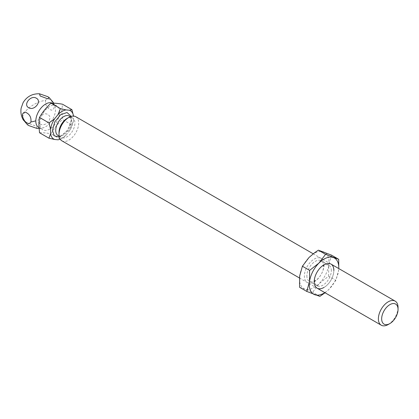 <?xml version="1.0" encoding="UTF-8"?>
<svg xmlns="http://www.w3.org/2000/svg" width="419" height="419" viewBox="0 0 419 419"><rect width="100%" height="100%" fill="white"/><g stroke="black" fill="none" stroke-linecap="round" stroke-linejoin="round"><path stroke-width="0.31" stroke-dasharray="2.1 1.57" d="M71.23 116.388L71.628 119.315L67.653 130.587L59.304 137.044M40.187 124.045C45.64 127.627 53.763 117.54 47.834 114.539C42.382 110.962 34.253 121.044 40.187 124.045M37.082 128.476L36.359 126.26L28.838 123.464L27.455 124.742M45.608 100.351C45.137 105.101 47.069 108.38 51.401 110.187C54.926 109.254 55.02 106.201 51.668 101.031C48.929 98.339 46.907 98.114 45.608 100.351A17.383 7.893 -29.1 0 0 35.992 103.414A17.383 7.893 150.9 0 0 23.076 119.577M38.695 127.434A13.906 8.029 120 0 0 43.44 127.732A13.906 8.029 120 0 0 55.486 109.71A13.906 8.029 120 0 0 55.235 107.306A13.906 8.029 120 0 0 53.946 104.499A13.906 8.029 120 0 0 52.605 103.346A13.906 8.029 120 0 0 52.218 103.147M61.886 140.826A13.906 8.029 120 0 0 72.607 137.097A13.906 8.029 120 0 0 78.678 123.102A13.906 8.029 120 0 0 75.797 116.733M59.006 132.284A11.245 6.489 120 0 0 61.336 137.427A11.245 6.489 120 0 0 69.999 134.415A11.245 6.489 120 0 0 74.907 123.102A11.245 6.489 120 0 0 72.576 117.954A11.245 6.489 120 0 0 66.956 118.514M59.582 112.077A13.906 8.029 120 0 0 56.701 105.708A13.906 8.029 120 0 0 45.985 109.438A13.906 8.029 120 0 0 39.915 123.432A13.906 8.029 120 0 0 42.79 129.801A13.906 8.029 120 0 0 53.512 126.072A13.906 8.029 120 0 0 59.582 112.077M60.2 139.187A16.456 9.501 120 0 0 66.092 135.112L69.46 130.917A16.456 9.501 120 0 0 73.514 120.478L71.9 124.946L62.462 119.499L61.818 111.475L62.462 104.2M398.05 307.488A13.906 8.029 -60 0 1 388.214 324.526M73.514 120.478L73.514 116.089M69.46 130.917L71.9 124.946M66.092 135.112L60.43 139.218L50.987 133.771C53.962 128.523 57.785 123.762 62.462 119.499M57.99 139.789L60.43 139.218M39.517 132.744C42.487 132.598 46.315 132.938 50.987 133.771M330.973 264.059A13.906 8.029 120 0 0 330.952 264.049A13.906 8.029 120 0 0 323.997 264.735A13.906 8.029 120 0 0 314.161 281.772A13.906 8.029 120 0 0 317.042 288.136A13.906 8.029 120 0 0 317.063 288.146L317.083 288.162A13.906 8.029 -60 0 0 327.805 284.433A13.906 8.029 -60 0 0 333.875 270.438M323.997 287.45A13.906 8.029 120 0 0 333.833 270.412M324.861 292.651A20.861 12.046 120 0 0 329.172 289.12A20.861 12.046 120 0 0 338.583 270.569A20.861 12.046 120 0 0 338.767 268.558M325.055 292.761L329.172 289.12L335.839 280.327L338.583 270.569L338.798 268.579M331.324 270.669A11.821 6.824 120 0 0 328.873 265.258A11.821 6.824 120 0 0 322.965 265.845A11.821 6.824 120 0 0 314.606 280.321A11.821 6.824 120 0 0 317.052 285.732A11.821 6.824 120 0 0 322.965 285.15A11.821 6.824 120 0 0 331.324 270.669M306.876 275.859A11.821 6.824 120 0 0 309.327 281.275A11.821 6.824 120 0 0 315.235 280.688A11.821 6.824 120 0 0 323.599 266.206A11.821 6.824 120 0 0 321.148 260.796A11.821 6.824 120 0 0 315.235 261.383A11.821 6.824 120 0 0 306.876 275.859M328.637 276.173L328.747 264.892A20.861 12.046 120 0 0 323.615 251.887A20.861 12.046 120 0 0 314.203 253.406A20.861 12.046 120 0 0 309.07 257.434A20.861 12.046 120 0 0 299.658 275.985A20.861 12.046 120 0 0 304.796 288.99L312.668 292.237L319.336 283.443L328.637 276.173L335.839 280.327M314.203 281.793A13.906 8.029 120 0 0 324.039 264.761A13.906 8.029 120 0 0 314.203 259.083A13.906 8.029 120 0 0 304.372 276.116A13.906 8.029 120 0 0 314.203 281.793M319.87 296.395L312.668 292.237M299.554 287.261L304.796 288.99A20.861 12.046 120 0 0 319.336 283.443A20.861 12.046 120 0 0 328.747 264.892L331.492 255.134M71.628 121.211A11.245 6.489 120 0 0 69.303 116.063C69.816 115.634 70.366 117.032 70.947 120.263C71.591 128.078 60.938 138.527 58.058 135.536A11.245 6.489 120 0 0 66.721 132.524A11.245 6.489 120 0 0 71.628 121.211M53.946 104.499A17.383 7.893 -29.1 0 0 53.69 103.163M53.47 102.686A17.383 7.893 -29.1 0 0 51.668 101.031M39.03 128.502L43.44 127.732M53.726 103.168L55.235 107.306M313.187 253.794L330.952 264.049M70.371 116.681L72.576 117.954M52.605 103.346L56.701 105.708M299.444 277.975L317.083 288.162M59.126 136.154L61.336 137.427M38.967 127.591L42.79 129.801M317.052 285.732L309.327 281.275M328.873 265.258L321.148 260.796"/><path stroke-width="0.63" d="M59.304 137.044L54.266 135.824L52.454 130.388L54.742 121.887L60.687 114.675L67.019 112.517L71.23 116.388M24.878 121.232C21.531 116.063 21.62 113.01 25.145 112.077C29.477 113.884 31.409 117.163 30.938 121.908C29.639 124.15 27.617 123.919 24.878 121.232A17.383 7.893 150.9 0 1 23.076 119.577L27.455 124.742L28.717 125.574L37.082 128.476L39.03 128.502M52.218 103.147A13.906 8.029 120 0 0 41.748 107.217A13.906 8.029 120 0 0 35.819 120.798A13.906 8.029 120 0 0 35.814 121.065A13.906 8.029 120 0 0 38.695 127.434L38.967 127.591M313.187 253.794L75.797 116.733A13.906 8.029 120 0 0 68.842 117.425A13.906 8.029 120 0 0 59.006 134.457A13.906 8.029 120 0 0 61.886 140.826L299.444 277.975M388.214 324.526L389.853 323.578L388.214 324.526A13.906 8.029 -60 0 1 381.264 325.212A13.906 8.029 -60 0 1 378.383 318.849A13.906 8.029 -60 0 1 388.214 301.811A13.906 8.029 -60 0 1 395.169 301.125A13.906 8.029 -60 0 1 398.05 307.488L398.05 309.384A11.591 6.694 -60 0 1 389.853 323.578A11.591 6.694 -60 0 1 381.662 318.849A11.591 6.694 -60 0 1 389.853 304.65A11.591 6.694 -60 0 1 398.05 309.384M68.842 117.425L66.956 118.514A11.245 6.489 120 0 0 59.006 132.284L59.006 134.457M73.514 116.089L73.514 115.979A16.456 9.501 120 0 0 69.46 110.218L71.9 109.647L62.462 104.2C57.785 103.367 53.962 103.022 50.987 103.174C46.315 107.442 42.487 112.198 39.517 117.446L38.867 124.726L39.517 132.744L48.955 138.197L54.617 139.485L57.99 139.789A16.456 9.501 120 0 0 60.2 139.187M69.46 110.218L66.092 109.914A16.456 9.501 120 0 0 57.99 114.597L54.617 118.787A16.456 9.501 120 0 0 50.568 129.23L50.568 133.724A16.456 9.501 120 0 0 54.617 139.485M71.9 109.647L73.514 115.979M50.568 133.724L48.955 138.197M50.568 129.23L48.955 122.898L39.517 117.446M54.617 118.787L48.955 122.898M57.99 114.597L60.43 108.626L50.987 103.174M66.092 109.914L60.43 108.626M47.834 96.684L49.091 97.522L47.708 98.8L40.187 96.003L39.465 93.788L47.834 96.684M36.359 98.214C42.282 101.204 34.185 111.302 28.717 107.725C22.788 104.734 30.891 94.636 36.359 98.214M317.063 288.146A13.906 8.029 120 0 0 323.997 287.45M381.264 325.212L317.083 288.162A13.906 8.029 -60 0 1 314.203 281.793A13.906 8.029 -60 0 1 320.273 267.799A13.906 8.029 -60 0 1 330.994 264.07A13.906 8.029 -60 0 1 333.875 270.438M338.767 268.558A20.861 12.046 120 0 0 333.451 257.565A20.861 12.046 120 0 0 318.906 263.111A20.861 12.046 120 0 0 309.494 281.662A20.861 12.046 120 0 0 314.627 294.667A20.861 12.046 120 0 0 324.039 293.148A20.861 12.046 120 0 0 324.861 292.651M338.798 268.579L338.688 259.293L325.573 254.317L318.906 263.111L309.604 270.381L309.494 281.662L306.75 291.42L319.87 296.395L325.055 292.761M333.833 270.412A13.906 8.029 120 0 0 330.973 264.059M338.688 259.293L331.492 255.134L318.372 250.159L314.774 252.594L309.07 257.434L302.403 266.227L309.604 270.381M306.75 291.42L299.554 287.261L299.658 275.985L302.403 266.227M325.573 254.317L318.372 250.159M70.371 116.681L69.303 116.063A11.245 6.489 120 0 0 60.635 119.075A11.245 6.489 120 0 0 55.727 130.388A11.245 6.489 120 0 0 58.058 135.536L59.126 136.154M35.819 120.798A17.383 7.893 150.9 0 1 30.938 121.908M53.69 103.163A17.383 7.893 -29.1 0 0 53.47 102.686L53.726 103.168M330.994 264.07L395.169 301.125M53.47 102.686L49.091 97.522M23.076 119.577C21.123 115.974 20.479 112.151 21.154 108.107L23.103 102.639C26.853 96.538 32.305 93.584 39.465 93.788"/></g></svg>
